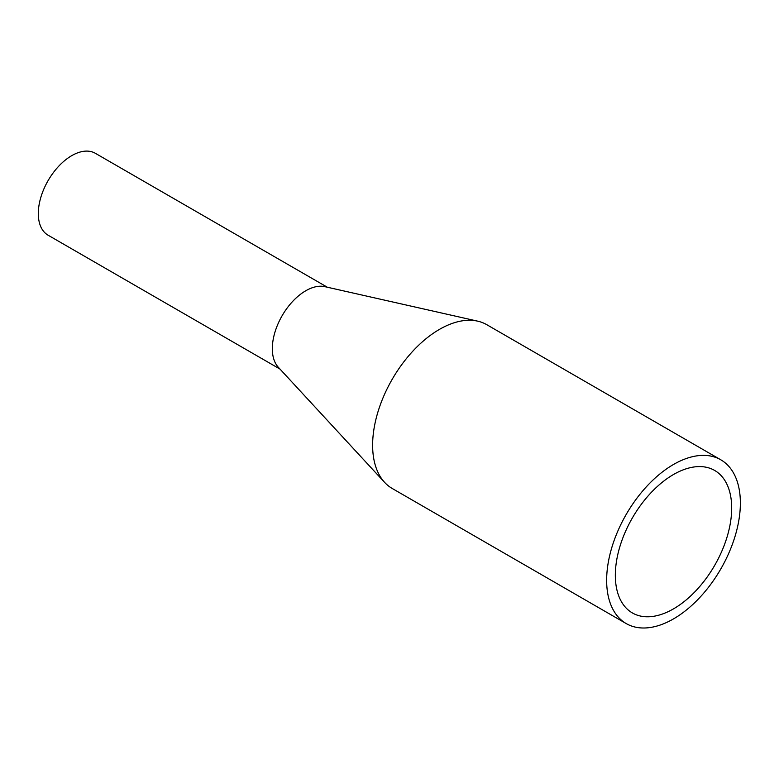 <?xml version="1.0" encoding="UTF-8"?>
<svg xmlns="http://www.w3.org/2000/svg" width="779" height="779" viewBox="0 0 779 779"><rect width="100%" height="100%" fill="white"/><g stroke="black" fill="none" stroke-linecap="round" stroke-linejoin="round"><path stroke-width="1.17" d="M673.504 608.866A82.272 47.5 120 0 0 727.255 536.361A82.272 47.5 120 0 0 714.645 470.438A82.272 47.5 120 0 0 673.504 474.508A82.272 47.5 120 0 0 619.763 547.014A82.272 47.5 120 0 0 632.373 612.937A82.272 47.5 120 0 0 673.504 608.866M673.504 464.479A94.561 54.598 120 0 0 611.739 547.803A94.561 54.598 120 0 0 626.228 623.58A94.561 54.598 120 0 0 673.504 618.896A94.561 54.598 120 0 0 735.279 535.572A94.561 54.598 120 0 0 720.789 459.795A94.561 54.598 120 0 0 673.504 464.479M720.789 459.795L486.768 324.687A94.561 54.598 120 0 0 477.663 321.152A94.561 54.598 120 0 0 439.483 329.371A94.561 54.598 120 0 0 380.23 405.031A94.561 54.598 120 0 0 384.592 482.357A94.561 54.598 120 0 0 392.207 488.472L626.228 623.58M280.012 369.1L48.103 235.209A47.276 27.294 -60 0 1 40.849 197.321A47.276 27.294 -60 0 1 71.736 155.654A47.276 27.294 -60 0 1 95.379 153.317L327.297 287.208M384.592 482.357L278.317 367.26A47.276 27.294 -60 0 1 276.126 328.602A47.276 27.294 -60 0 1 305.757 290.771A47.276 27.294 -60 0 1 324.853 286.662L477.663 321.152"/></g></svg>
